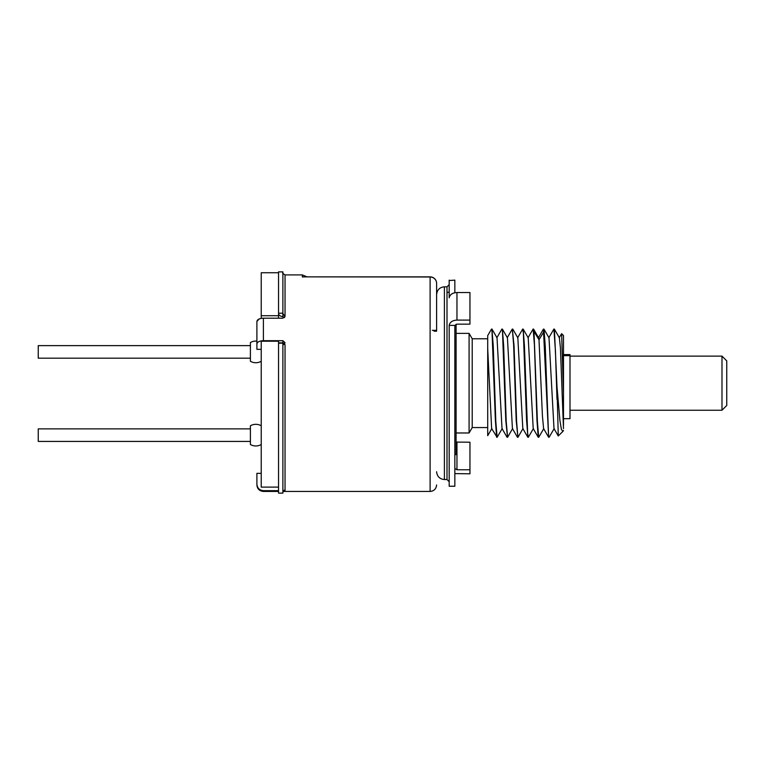 <?xml version="1.0" encoding="UTF-8"?>
<svg xmlns="http://www.w3.org/2000/svg" width="765" height="765" viewBox="0 0 765 765"><rect width="100%" height="100%" fill="white"/><g stroke="black" fill="none" stroke-linecap="round" stroke-linejoin="round"><path stroke-width="1.15" d="M278.546 487.114L261.228 487.114L261.228 341.209L278.546 341.209L278.546 343.208L282.878 343.208L282.878 493.119L278.546 493.119L282.878 493.119M284.551 317.551L282.878 316.748C280.153 316.184 278.709 315.151 278.546 313.65L278.546 318.192M261.228 318.374L261.228 272.751L278.546 272.751M261.228 315.706L278.546 315.706M261.228 444.522A10.825 10.825 0 0 1 250.404 444.522L250.404 425.77A10.825 10.825 0 0 1 261.228 425.77M250.404 441.424L38.25 441.424L38.25 428.869L250.404 428.869M261.228 361.281A10.825 10.825 0 0 1 250.404 361.281L250.404 342.529A10.825 10.825 0 0 1 256.897 341.133L256.897 321.463L259.23 318.948M250.404 358.183L38.25 358.183L38.25 345.627L250.404 345.627M721.988 410.241L726.75 405.479L726.75 360.879L721.988 356.117L721.988 410.241L569.992 410.241M563.489 425.35L563.489 415.558M563.489 409.151L563.489 401.615M563.489 354.587L569.992 354.587L569.992 418.685L563.489 418.685M304.833 276.863L302.366 276.987L302.366 274.912L307.004 276.863M304.814 276.863L304.049 276.787M432.282 330.346L436.605 330.346L436.605 283.356A6.493 6.493 0 0 0 430.112 276.863L303.495 276.873M282.878 313.21L278.546 313.21L278.546 271.881L282.878 271.881L282.878 313.65L285.039 316.452L282.878 318.192L263.389 318.192L263.389 340.693L282.878 340.693L285.039 342.71L283.805 344.546M304.001 276.863L430.112 276.987A6.493 6.369 180 0 1 436.605 283.356L436.605 294.621C437.111 289.839 439.712 287.248 444.408 286.827L444.408 479.531C439.712 479.11 437.111 476.519 436.605 471.737M436.605 306.096L436.605 296.371M282.878 490.661L285.039 490.375C284.312 489.801 283.595 490.422 282.878 492.239L282.878 492.201M261.228 473.334L256.897 473.334L256.897 484.111C257.289 488.099 259.459 490.279 263.389 490.661L278.546 490.661M284.704 343.801L282.878 342.873L278.546 342.873M434.061 331.216L436.605 331.216M563.174 430.991L562.887 431.422L561.386 429.356L559.904 420.358L556.997 386.746L554.376 329.122L559.397 337.795L560.42 347.893L563.489 428.601M561.625 333.674L563.489 335.539L563.489 393.306L561.625 333.674L559.186 337.795M563.489 420.683L563.489 393.306M562.887 431.422L558.268 435.954L556.997 386.746M548.792 337.795L553.898 329.046L555.447 351.116L556.997 399.34M558.268 435.954L553.994 428.553L549.002 337.805L543.982 329.122L545.235 345.933L548.62 437.236L543.427 329.122M533.578 329.103L538.608 337.795L539 339.756L542.442 416.189L543.599 428.553L548.61 437.226M538.694 437.312L537.393 421.458L533.999 331.484L533.119 329.046L534.429 344.948L536.963 420.415L538.216 437.226L538.79 437.217M549.088 437.312L554.195 428.553M554.376 329.122L553.898 329.046M528.003 337.814L533.119 329.046M517.618 337.814L522.725 329.046L523.375 333.167L526.578 420.415L527.927 437.312M514.922 383.179L516.193 420.473L517.915 437.312L516.605 421.458L514.061 345.971L512.33 329.046L513.631 344.9L514.922 383.179M507.606 437.236L506.21 421.448L503.647 345.885L502.404 329.113L507.425 337.805L512.416 428.553L517.446 437.245M512.799 329.132L517.828 337.814L522.811 428.534L527.831 437.207M533.406 428.553L528.299 437.312L527.64 433.191L524.436 345.943L523.183 329.122L528.213 337.814L533.205 428.553L538.225 437.245M502.404 329.113L505.789 420.425L507.52 437.312M487.707 338.589L487.707 342.806L487.707 338.79L472.215 338.79L472.215 427.568L487.707 427.568L487.707 428.171L487.707 348.639L491.627 428.543L497.107 437.312L495.806 421.429L493.253 345.866L491.924 329.046L495.395 420.434L496.648 437.236M492 329.113L497.021 337.805L502.012 428.534L507.042 437.226M496.829 337.805L501.936 329.046M487.707 348.639L487.707 335.596L491.541 329.046M487.707 362.811L487.707 355.706M487.707 428.171L487.707 435.687L491.838 428.543M487.707 381.123L487.707 371.599M502.232 428.534L497.107 437.312M472.215 427.568L469.088 432.98L469.088 333.377L456.093 333.377M454.84 454.63L456.093 454.63L456.093 324.274M454.84 325.393L449.179 325.393L449.179 486.244L454.84 486.244L454.84 325.393L456.963 324.15L469.949 324.15L469.949 320.095L456.963 320.095L456.963 292.536L469.949 292.536L469.949 320.095M454.84 292.756L454.84 280.114L449.17 280.545M454.84 468.524L456.963 469.767L469.949 469.767L469.949 473.812L454.84 473.602M449.17 474.204L449.17 383.179L449.179 474.214M456.093 442.084L469.949 442.208L469.949 469.767M456.963 292.536C452.459 292.804 449.868 294.573 449.179 297.834L449.179 280.114M449.179 325.393C449.868 322.132 452.459 320.363 456.963 320.095M263.389 340.693C259.459 340.874 257.289 341.965 256.897 343.963L256.897 321.463C257.289 319.464 259.459 318.374 263.389 318.192M261.228 349.347L256.897 349.347L256.897 343.963M285.039 490.375L285.039 344.747L282.878 343.648M278.546 343.208L278.546 493.119M569.992 355.649L563.489 355.649M302.366 274.912L285.039 274.912L285.039 316.452M436.605 484.943C436.184 488.921 434.023 491.092 430.112 491.436L430.112 276.863M263.389 490.661L263.389 491.436C259.45 491.053 257.279 488.892 256.897 484.943M544.001 331.484L539 339.756L533.999 331.484M456.963 469.767L456.963 442.208M449.17 481.692L446.999 479.531L446.999 286.827L449.17 284.656M282.878 313.65L282.878 316.748M282.878 342.873L282.878 340.693M721.988 356.117L569.992 356.117M430.112 491.436L283.031 491.436M278.546 491.436L263.389 491.436M543.8 428.553L538.78 437.236M563.116 431.106L563.489 430.456M512.244 329.103L507.214 337.795M538.407 337.795L543.427 329.103M512.627 428.553L507.597 437.255M523.021 428.534L518.001 437.207M472.215 338.79L469.088 333.377M469.088 432.98L456.093 432.98M446.999 292.459L449.17 292.144M446.999 479.531L444.408 479.531M446.999 286.827L444.408 286.827M285.039 274.912C283.012 273.631 282.285 272.904 282.878 272.751"/></g></svg>
